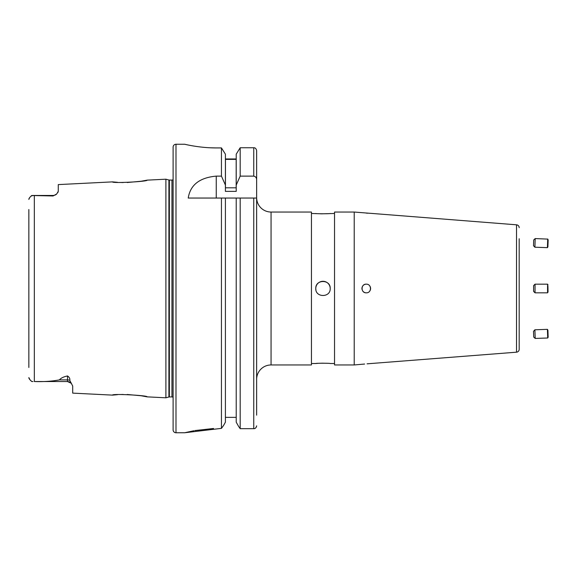 <?xml version="1.0" encoding="UTF-8"?>
<svg xmlns="http://www.w3.org/2000/svg" width="577" height="577" viewBox="0 0 577 577"><rect width="100%" height="100%" fill="white"/><g stroke="black" fill="none" stroke-linecap="round" stroke-linejoin="round"><path stroke-width="0.87" d="M256.635 161.841L256.635 197.615A14.425 14.425 0 0 0 271.06 212.04L311.45 212.04L311.45 364.96L271.06 364.96A14.425 14.425 0 0 0 256.635 379.385M53.084 195.964L53.084 195.452A5.193 5.193 0 0 0 56.726 193.966L53.084 195.964L31.735 195.502C29.788 197.219 28.828 198.517 28.85 199.397L29.514 197.803M57.844 192.595L58.277 191.297L56.726 193.966A5.193 5.193 0 0 1 53.084 195.452L32.976 195.452L31.144 196.072M117.607 394.675L112.522 395.122C111.52 393.528 148.253 395.411 147.142 396.861L165.895 397.798L168.902 396.99A1.731 1.731 0 0 1 169.357 396.933L171.953 396.933A1.731 1.731 0 0 1 173.107 397.373M58.277 191.297L58.277 184.597L112.522 181.878C111.52 183.472 148.253 181.589 147.142 180.139L141.113 181.243L127.25 182.512M53.084 195.452L32.976 195.452M175.992 144.243L175.992 432.757A2.885 2.885 0 0 1 173.107 429.872L173.107 147.128A2.885 2.885 0 0 1 175.992 144.243L184.676 144.25M173.107 179.627A1.731 1.731 0 0 1 171.953 180.067L171.953 396.933M147.142 180.139L165.895 179.202L168.902 180.01A1.731 1.731 0 0 0 169.357 180.067L171.953 180.067M123.161 182.541L120.305 182.469M117.607 182.325L112.522 181.878M147.142 396.861L141.113 395.757L127.25 394.488M123.161 394.459L120.305 394.531M67.509 375.952C63.607 376.781 60.902 378.094 59.409 379.897C51.728 381.318 43.376 381.866 34.331 381.534L67.509 381.548L67.509 375.952C69.377 377.228 70.127 378.692 69.774 380.358L72.702 386.049L72.702 393.125L112.522 395.122M192.408 145.808L193.937 146.068M209.905 147.77L216.389 147.921C199.397 148.015 184.251 144.12 184.647 144.243L184.647 144.243M213.555 428.487L194.788 430.579M193.843 430.752L184.69 432.75M175.992 432.757L184.647 432.757L221.445 428.365L223.501 425.566L221.445 428.365L221.445 198.048L225.405 198.048L225.405 422.184L223.501 425.566L225.405 422.184M364.628 364.029L354.213 364.96L354.213 212.04L370.268 213.324M362.024 287.649A4.327 4.327 0 0 1 365.429 284.259A4.327 4.327 0 0 0 362.024 289.344A4.327 4.327 0 0 1 361.945 288.5M363.214 291.565A4.327 4.327 0 0 0 365.421 292.741A4.327 4.327 0 0 1 363.214 291.565M366.272 284.172C360.69 283.891 360.69 293.102 366.272 292.827C371.848 293.102 371.848 283.898 366.272 284.172M363.229 364.188L364.592 364.037M334.53 213.483L328.169 213.656M328.039 213.663L321.721 213.822M321.504 213.822L320.278 213.786M318.987 213.728L311.45 213.483M334.53 363.517L330.203 363.517C330.657 363.135 315.345 363.135 315.778 363.517L317.898 363.344M330.203 288.5C330.657 279.21 315.345 279.174 315.778 288.5C315.33 297.804 330.65 297.804 330.203 288.5A7.212 7.212 0 0 0 322.99 281.287A7.212 7.212 0 0 0 315.922 289.906M318.994 363.272L320.228 363.221M321.591 363.178L327 363.272M315.778 363.517L311.45 363.517M519.185 249.105L519.185 245.946M367.059 363.827L516.523 352.186A2.885 2.885 0 0 0 519.185 349.309L519.185 327.895M519.185 349.309L519.185 238.727M519.185 227.691A2.885 2.885 0 0 0 516.523 224.814L370.6 213.331M354.213 364.96L334.53 364.96L334.53 212.04L354.213 212.04M367.917 363.77L368.631 363.734M367.874 213.223L366.272 213.115M519.185 288.5C519.185 292.784 519.185 292.784 519.185 288.5M315.778 213.483C315.33 213.865 330.65 213.865 330.203 213.483M370.268 290.159A4.327 4.327 0 0 1 369.871 290.909A4.327 4.327 0 0 0 369.871 286.098A4.327 4.327 0 0 1 370.513 289.344M236.224 154.167L240.183 147.755L236.224 154.167L236.224 191.376L225.405 191.376L225.405 185.073L221.445 176.122L216.245 176.122C199.606 177.629 190.273 184.943 188.232 198.048L236.224 198.048L236.224 422.184L238.561 426.338L236.224 422.184M225.405 158.956L236.224 158.956M236.181 187.813L225.448 187.813L225.448 159.367L236.181 159.367L236.181 187.813M216.389 147.921L221.445 147.921L225.405 154.167L221.445 147.921L221.445 176.122M225.405 417.366L236.224 417.366M256.52 198.048L236.224 198.048L240.183 198.048L240.183 428.675L238.561 426.338L240.183 428.675L253.75 428.675C255.193 428.776 256.159 427.838 256.635 425.848L256.397 426.958M254.399 428.603L253.75 428.675L253.75 198.048M236.224 185.073L240.183 176.122L240.183 147.755L253.75 147.755C255.2 147.654 256.166 148.614 256.635 150.619L256.635 415.159M240.183 176.122L253.75 176.122C255.669 176.548 256.628 177.795 256.635 179.851M165.895 179.202L165.895 397.798M28.85 360.798L28.85 216.202M28.85 209.53L28.85 367.47M29.939 379.702L28.85 377.603C28.821 378.476 29.78 379.767 31.735 381.498L32.976 381.548L31.735 381.498L29.954 379.716M225.405 154.167L225.405 185.073M535.204 338.432L534.901 329.784L533.509 331.342L533.711 337.04L535.204 338.432L547.71 337.999L547.407 329.344L547.905 330.138L548.15 337.17L547.71 337.999M547.934 286.12L548.035 292.012L547.559 292.827L547.566 284.18L535.052 284.172L535.045 292.827L547.559 292.827L535.052 292.827L533.61 291.385L533.61 285.615L533.61 291.385M535.204 238.568L533.711 239.96L533.509 245.723L534.901 247.216L547.407 247.656L547.71 239.109L535.204 238.568L534.901 247.216M547.71 239.001L548.15 239.909L547.905 246.862L547.407 247.656M271.06 212.04L271.06 364.96M168.902 180.01L168.902 396.99M169.357 180.067L169.357 396.933M516.523 352.186L516.523 224.814M253.75 147.755L253.75 176.122M34.331 195.466L34.331 381.534M69.774 380.358A5.193 4.587 180 0 0 67.509 379.897L59.409 379.897M216.245 198.048L216.245 176.122M67.509 381.548L71.461 383.366M70.416 382.436L70.019 382.19M69.464 381.931L68.151 381.585M534.901 329.784L547.407 329.344M533.61 285.615L535.045 284.172M548.035 284.988L547.566 284.18"/></g></svg>
